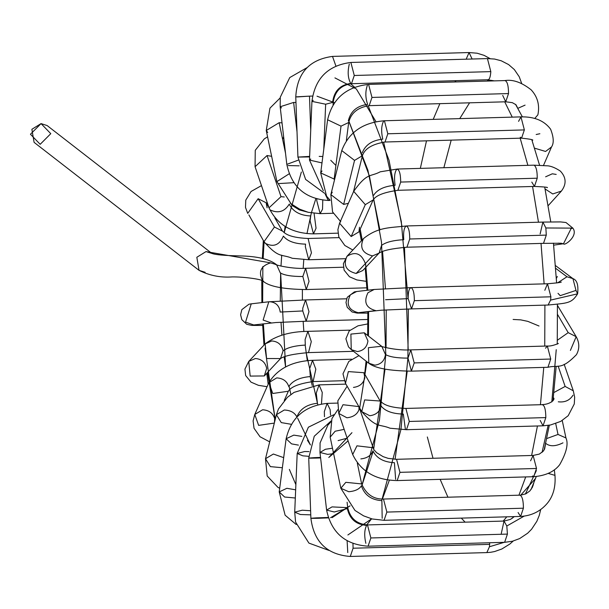 <?xml version="1.0" encoding="UTF-8"?>
<svg xmlns="http://www.w3.org/2000/svg" width="609" height="609" viewBox="0 0 609 609"><rect width="100%" height="100%" fill="white"/><g stroke="black" fill="none" stroke-linecap="round" stroke-linejoin="round"><path stroke-width="0.91" d="M503.209 521.083L506.779 516.828L503.209 521.083M518.937 495.208L525.712 476.931L518.937 495.208M531.627 455.486L537.442 425.98L531.627 455.486M540.442 404.62L543.768 367.387L540.442 404.62M544.743 346.087L544.903 305.124L544.743 346.087M544.126 283.87L541.028 243.417L544.126 283.87M538.485 222.216L532.563 186.483L538.485 222.216M527.881 165.336L520.162 138.182L527.881 165.336M512.245 117.134L504.724 101.817L512.245 117.134M488.624 80.997L487.223 79.87L488.624 80.997M350.304 83.456L354.628 87.209M368.186 105.715L389.006 160.182L401.948 226.175M404.483 247.323L408.19 349.924M407.893 358.115L400.943 429.535L381.683 500.659M366.679 524.935L371.604 518.822L347.876 534.976M385.801 354.507L381.516 242.291L369.473 176.168L348.904 121.29L367.905 170.269L379.909 229.951M334.47 102.67L317.023 96.192L334.47 102.67M283.627 136.736L282.645 139.423M267.876 204.479L267.732 205.53L267.876 204.479M264.085 241.842L263.141 258.673M262.852 266.521L262.654 302.498L262.852 266.521M263.392 323.828L264.709 344.351L263.392 323.828M267.518 372.502L275.207 419.517L265.022 348.173M289.344 469.387L295.875 484.65M332.149 517.612L350.053 505.843L330.558 517.734M385.786 354.75L379.46 420.035L361.997 485.236L373.142 451.383M373.644 449.343L385.017 369.221M366.923 361.769L359.592 408.639L366.923 361.769M351.956 432.679L328.784 457.504L348.066 440.87M307.438 440.269L310.423 444.966L297.641 418.185M290.881 394.51L289.031 386.136L290.881 394.51M280.269 300.968L280.642 272.916L285.591 366.953L284.167 356.821M281.906 335.209L281.008 322.23M280.977 266.133L281.723 255.186M301.364 172.035L284.19 232.661L285.119 226.449M319.185 156.391L322.823 156.521M335.909 165.45L330.756 160.319M360.185 229.159L362.264 240.349L360.185 229.159M365.933 267.145L367.828 290.211L365.529 263.423M368.628 311.526L368.453 336.039L368.628 311.526M302.391 289.595L302.391 300.054L302.391 289.595M303.145 321.308L303.861 331.54L303.145 321.308M305.193 345.082L307.309 360.68M310.187 376.575L312.211 385.566M315.812 198.785L311.435 212.602M306.982 233.62L311.336 212.975M303.784 259.708L303.16 268.325L303.784 259.708M443.862 167.719L451.193 140.139M459.742 118.618L469.577 102.814M556.238 349.68L551.823 401.925M548.138 425.394L542.056 452.388M536.354 470.559L525.4 494.021M317.776 404.719L306.144 352.71M420.332 168.381L426.498 140.839M433.212 119.372L439.858 103.659M454.756 81.956L456.088 80.753M465.101 522.164L461.302 518.114M447.942 497.218L440.14 479.352M433.022 458.28L427.335 436.98M382.551 251.464L385.459 288.658M386.228 309.92L386.053 347.709M407.901 358.031L408.35 308.999M408.045 298.638L401.301 221.531L383.624 142.087M376.012 121.731L356.356 88.983L334.927 77.891M382.391 499.045L389.357 480.181M395.081 459.315L407.223 371.185M40.179 144.318L30.45 134.246L41.047 123.604L50.783 133.675L40.179 144.318M366.892 287.829L306.236 289.549L309.029 281.32L305.634 268.287L309.029 281.32L306.236 289.549L302.84 276.516L305.634 268.287C289.876 269.262 272.056 263.88 276.417 264.641L276.661 264.816C269.711 259.19 257.341 256.222 239.55 255.902C224.417 255.582 215.198 254.752 211.909 253.42L47.137 125.561L41.047 123.604L31.881 129.291L34.096 142.361L199.052 270.35L196.829 257.28L206.002 251.593L211.955 253.443L206.002 251.593L196.829 257.28L199.052 270.35L205.134 272.307M270.571 262.86L276.471 264.671L270.571 262.86L206.002 251.593L270.571 262.86C260.759 265.95 258.117 271.911 262.646 280.741C258.117 271.911 260.759 265.95 270.571 262.86M276.661 264.816L280.3 272.931C284.57 275.359 292.084 276.555 302.84 276.516C292.084 276.555 284.57 275.359 280.3 272.931M306.236 289.549C284.099 289.275 269.886 286.633 263.621 281.617L262.646 280.741L263.621 281.617C264.245 279.485 244.003 276.737 232.189 276.912C220.587 277.765 209.542 275.58 199.052 270.35M302.764 308.192L305.551 299.955L308.976 311.618L306.16 321.217L302.757 310.948L302.764 308.192M302.757 310.948L280.209 312.059L302.757 310.948M367.92 319.466L306.16 321.217L308.976 311.618L305.551 299.955L268.805 301.782L263.118 320.06L271.271 322.907L263.118 320.06L268.805 301.782L269.658 301.721C275.816 302.224 279.325 305.665 280.209 312.059M268.805 301.782L251.243 303.838L245.556 322.115L253.709 324.962L245.556 322.115L251.243 303.838L252.096 303.777M305.299 345.075C294.566 345.706 287.166 347.625 283.101 350.837C287.166 347.625 294.566 345.706 305.299 345.075L305.101 339.578L307.895 331.349L311.298 341.611L308.497 352.603L311.298 341.611L307.895 331.349L349.947 330.154M307.895 331.349C290.044 331.532 275.793 335.704 265.166 343.864L266.575 358.518L280.543 358.556L266.575 358.518L265.166 343.864L271.766 340.956C277.97 341.428 281.746 344.724 283.101 350.837L280.49 358.594C284.319 355.869 293.66 353.875 308.497 352.603L353.471 351.332M265.166 343.864L248.754 361.426L250.17 376.08L264.298 375.951L250.17 376.08L248.754 361.426L255.354 358.518C261.558 358.99 265.341 362.286 266.689 368.399L264.298 375.951L280.703 358.381M310.308 376.568C299.62 377.473 292.442 380.823 288.788 386.624C292.442 380.823 299.62 377.473 310.308 376.568L309.707 368.544L312.501 360.315L315.827 369.199L313.102 381.577L315.827 369.199L312.501 360.315L351.614 359.203M312.501 360.315C292.183 361.236 277.651 368.666 268.904 382.604L272.763 393.49L288.346 391.222L272.763 393.49L268.904 382.604L276.745 377.892C282.995 378.288 287.006 381.204 288.788 386.624M268.904 382.604L254.768 414.478L258.635 425.371L274.21 423.103L258.635 425.371L254.768 414.478L262.608 409.773C268.858 410.169 272.878 413.077 274.659 418.505L274.461 422.539M317.434 403.28C306.807 404.414 299.955 408.982 296.887 416.975C299.955 408.982 306.807 404.414 317.434 403.28L316.261 393.117L319.055 384.88L322.252 392.417L321.476 403.934L322.252 392.417L319.055 384.88L345.927 384.119M319.055 384.88L294.025 392.402L287.44 397.281L278.45 409.02L276.402 414.714L281.274 422.6L291.254 424.298L281.274 422.6L276.402 414.714L284.258 410.009C290.546 410.299 294.756 412.62 296.887 416.975M276.402 414.714L265.509 458.729L270.381 466.623L282.363 467.742L270.381 466.623L265.509 458.729L273.365 454.032L283.672 457.648M324.475 416.716L324.323 411.615L327.109 403.386L330.131 409.613L330.535 415.125L330.131 409.613L327.109 403.386L337.508 403.089M327.109 403.386C304.744 405.815 291.087 417.607 286.131 438.746L291.521 443.862L298.433 445.118L291.521 443.862L286.131 438.746L293.797 435.123L301.82 436.379M286.131 438.746L279.219 491.912L284.609 497.02L295.312 498.01L284.609 497.02L279.219 491.912L286.885 488.289L295.654 489.834M333.96 414.676L308.375 427.206L297.184 453.477L302.802 455.821L308.702 456.324L302.802 455.821L297.184 453.477L304.713 451.52L309.014 451.604M297.184 453.477L294.718 512.154L300.344 514.506L310.765 514.864L300.344 514.506L294.718 512.154L302.254 510.205L310.62 510.745M320.6 457.938L316.254 458.082C307.4 458.257 306.769 458.12 314.358 457.663L320.54 457.412L314.358 457.663M328.32 517.878L318.416 518.282C309.562 518.457 308.93 518.32 316.52 517.871L328.19 517.475L316.52 517.871M513.227 541.028L509.862 544.02L501.816 549.006L494.592 551.548L490.664 552.287L486.842 552.591L489.446 546.753L486.842 552.591L350.289 556.459L353.083 548.229L352.976 543.601L353.083 548.229L489.636 544.362L489.666 542.741L489.636 544.362L353.083 548.229L350.289 556.459C327.063 554.662 313.924 541.941 310.887 518.305L308.725 458.097L314.259 436.234L330.999 421.032M489.446 546.753L489.636 544.362L489.446 546.753L504.214 542.33L489.446 546.753M347.762 552.584L347.115 540.83M333.625 453.705L327.642 454.36L319.976 452.479L325.396 449.275L332.484 448.201L325.396 449.275L319.976 452.479L320.083 442.918L327.87 425.166L330.641 422.197M347.336 508.591C349.635 518.99 356.059 524.585 366.603 525.392C356.059 524.585 349.635 518.99 347.336 508.591L334.272 511.979L326.607 510.098L332.027 506.894L347.731 507.662L332.027 506.894L326.607 510.098L319.976 452.479M540.678 509.634L539.3 515.298L536.856 521.296L531.566 529.274L527.645 533.225L519.652 538.577L512.39 541.249L504.633 542.322L507.419 534.093L504.633 542.322L368.08 546.189L370.866 537.96L367.478 524.928L370.866 537.96L507.419 534.093L506.81 526.016L504.024 521.06L506.81 526.016L524.075 516.173L506.81 526.016L507.419 534.093L370.866 537.96L368.08 546.189C345.181 544.652 331.357 532.624 326.607 510.098M365.857 543.327C364.129 535.821 364.38 529.838 366.603 525.392M501.306 533.461L504.024 521.06L510.426 519.408L514.308 516.615M533.141 485.449L533.119 484.718L533.141 485.449M347.153 438.175L338.094 440.611M361.411 485.815C364.433 495.026 371.262 499.974 381.881 500.651C371.262 499.974 364.433 495.026 361.411 485.815C359.257 489.225 355.039 491.197 348.751 491.722L340.834 488.266L330.177 437.155L335.163 431.218L344.161 429.368L335.163 431.218L330.177 437.155L331.943 418.535L337.789 409.712M340.834 488.266L345.821 482.328L361.655 483.927L345.821 482.328L340.834 488.266L354.994 510.456L363.588 515.853L372.228 518.982L384.066 520.307L386.86 512.078L383.464 499.045L386.86 512.078L523.413 508.203C523.382 500.514 522.233 496.175 519.972 495.178L519.972 495.178C522.233 496.175 523.382 500.514 523.413 508.203L386.86 512.078L384.066 520.307L520.619 516.432L523.413 508.203L520.619 516.432L518.076 512.512M382.178 518.32L381.881 500.651M520.056 495.178L520.764 495.14L535.593 478.4L520.764 495.14L520.056 495.178M554.319 469.798L554.974 475.37L548.222 473.414L554.974 475.37C555.773 486.934 553.185 496.282 547.202 503.422C540.328 511.461 531.467 515.8 520.619 516.432M544.461 449.328L544.416 448.94L544.461 449.328M358.952 406.759L358.99 409.72C357.186 414.424 353.159 417.112 346.902 417.774L338.756 413.42L342.996 404.719L358.899 406.591L342.996 404.719L338.756 413.42L337.843 400.813L347.138 386.228M532.54 475.972L533.72 476.702L536.514 468.473L399.961 472.34L396.566 459.308L399.961 472.34L536.514 468.473L533.72 476.702L397.167 480.57L399.961 472.34L397.167 480.57C375.738 480.204 360.916 471.526 352.702 454.542L356.943 445.834L372.845 447.706L356.943 445.834L352.702 454.542L338.756 413.42M372.936 450.835C376.56 458.242 383.716 462.193 394.404 462.68C383.716 462.193 376.56 458.242 372.936 450.835C371.132 455.54 367.105 458.227 360.848 458.897M536.514 468.473L533.119 455.441L536.514 468.473M395.644 479.321L394.404 462.68M562.252 420.522L565.944 437.947L558.019 434.453L546.76 438.549L558.019 434.453L555.712 423.59L558.019 434.453L565.944 437.947C568.585 443.74 566.499 452.654 559.679 464.705C554.319 471.686 545.664 475.69 533.72 476.702M530.576 460.807L533.119 455.441L396.566 459.308L388.199 458.371L383.099 456.643L376.659 452.708L373.781 449.556L358.899 406.591M562.967 442.85C555.324 446.618 549.47 446.694 545.398 443.078M364.761 373.355L364.525 373.797L364.761 373.355M542.025 404.673C544.469 404.962 545.74 409.263 545.831 417.591L543.038 425.82L545.831 417.591L409.278 421.458L545.831 417.591C545.74 409.263 544.469 404.962 542.025 404.673L405.883 408.433L409.278 421.458L406.485 429.695L409.278 421.458L405.883 408.433C383.632 407.444 381.957 401.856 380.191 401.034L381.143 406.058C379.765 411.73 375.966 414.957 369.762 415.726L361.761 411.646L364.654 399.915L380.191 401.034L363.9 372.716L348.363 371.589L345.47 383.32L348.363 371.589L363.9 372.716L364.852 377.732C363.466 383.411 359.675 386.631 353.464 387.4M381.143 406.058C385.192 411.151 392.577 413.815 403.31 414.067C392.577 413.815 385.192 411.151 381.143 406.058M380.191 401.034L364.654 399.915L361.761 411.646L345.47 383.32M405.35 429.018L403.31 414.067M361.761 411.646C376.994 428.858 379.042 423.658 390.064 428.226L406.485 429.695L543.038 425.82L540.16 420.408M564.17 364.311L573.297 390.803L565.144 386.441L553.916 392.516L565.144 386.441L558.133 366.093L565.144 386.441L573.297 390.803L574.66 397.22L574.279 403.973L568.189 415.703L560.714 421.405L550.498 424.998L543.038 425.82M572.985 395.211C569.758 400.372 564.855 402.572 558.286 401.795M367.935 340.918C367.029 347.183 363.497 350.731 357.338 351.56L351.248 349.612L350.891 334.09L364.289 332.803L367.935 340.918M381.813 346.407L385.459 354.522C389.73 356.95 397.243 358.145 408 358.107L410.793 349.878L414.189 362.911L411.395 371.14L414.189 362.911L410.793 349.878C395.035 350.853 377.215 345.47 381.577 346.232L364.289 332.803L350.891 334.09L351.248 349.612L348.47 346.818L345.904 338.825L349.208 330.908L358.008 325.815L367.905 323.904M557.448 305.375L576.183 336.701L568.205 332.651L576.183 336.701C579.57 342.859 579.654 348.85 576.426 354.689C561.041 370.447 558.582 364.7 547.948 367.273L550.734 359.044L414.189 362.911L550.734 359.044L547.948 367.273L411.395 371.14L408 358.107C397.243 358.145 389.73 356.95 385.459 354.522C384.553 360.779 381.021 364.327 374.862 365.164L368.78 363.208L368.415 347.686L381.63 346.262L368.415 347.686L368.78 363.208L351.248 349.612M550.734 359.044L547.346 346.011L550.734 359.044M568.205 332.651L557.364 340.248L568.205 332.651L557.585 314.556L568.205 332.651M545.527 348.226L547.339 346.011L410.793 349.878M576.183 336.701L570.389 350.419M555.515 265.608L572.932 278.625L566.979 276.768L572.932 278.625C577.028 280.026 578.588 285.088 577.606 293.827L575.985 290.417L577.606 293.827L550.574 300.115L550.894 296.804L414.341 300.671C414.364 293.607 413.344 289.275 411.273 287.692C413.344 289.275 414.364 293.607 414.341 300.671L550.894 296.804L550.574 300.115L577.606 293.827C571.531 303.609 567.299 303.061 548.1 305.033L550.574 300.115L548.1 305.033L411.547 308.9L414.341 300.671L411.547 308.9L381.287 310.209L358.252 312.706C348.455 310.095 345.836 304.112 350.411 294.771L356.63 291.521L350.411 294.771C345.836 304.112 348.455 310.095 358.252 312.706L375.814 310.651C366.017 308.04 363.406 302.064 367.973 292.716L374.2 289.465L367.973 292.716C363.406 302.064 366.017 308.04 375.814 310.651L358.929 312.661M385.596 299.735L408.152 298.631L385.596 299.735M411.273 287.692L411.273 287.692C409.202 287.912 408.159 291.559 408.152 298.631L411.547 308.9M550.894 296.804L547.499 283.771L550.894 296.804M566.979 276.768L557.616 282.85L566.979 276.768L555.72 268.356L566.979 276.768M544.827 290.287L547.499 283.771L410.946 287.638L374.2 289.465L356.63 291.521L354.347 291.901L347.244 297.299L345.988 302.445L347.237 307.339L352.109 311.975L357.148 313.102L367.874 313.125M572.932 278.625L575.985 290.417L560.204 295.662L558.011 293.332M557.342 276.486L556.375 278.404M346.955 256.313C343.073 265.265 346.133 270.982 356.143 273.471L362.743 270.556L356.143 273.471C346.133 270.982 343.073 265.265 346.955 256.313L346.955 256.313C355.199 251.159 361.259 253.39 365.141 263.012M356.143 273.471L372.556 255.902C362.538 253.413 359.477 247.696 363.367 238.751L363.367 238.751C359.477 247.696 362.538 253.413 372.556 255.902L356.143 273.471M381.546 245.45C385.611 242.237 393.018 240.319 403.752 239.687C393.018 240.319 385.611 242.237 381.546 245.45L379.156 252.994L362.743 270.556M378.988 253.161L372.556 255.902L378.988 253.161M561.452 243.242L543.502 243.349L546.288 235.12L543.502 243.349L406.949 247.216L409.735 238.987C409.705 231.237 408.548 226.898 406.264 225.962L406.264 225.962C408.548 226.898 409.705 231.237 409.735 238.987L546.288 235.12L545.862 227.972L542.893 222.087L545.862 227.972L572.848 228.131L571.082 228.611L572.848 228.131L545.862 227.972L546.288 235.12L409.735 238.987L406.949 247.216C392.105 248.487 382.772 250.482 378.935 253.207L379.156 252.994M403.752 239.687C403.227 231.991 404.071 227.416 406.264 225.962M540.137 233.97L542.893 222.087L560.478 221.912L565.982 222.513L572.848 228.131C578.801 235.873 564.094 246.485 563.5 243.729L558.499 243.143L563.5 243.729L553.657 245.161M571.082 228.611L563.5 243.729M359.736 232.082L359.272 231.214L359.736 232.082M359.447 227.226L359.005 231.823L351.165 236.536L339.563 223.206L340.766 221.341M352.832 250.017L344.816 245.48L338.832 237L337.896 229.639L339.563 223.206L351.165 236.536L365.293 204.654L353.692 191.325L354.902 189.46M339.563 223.206L353.692 191.325L365.293 204.654L373.142 199.942L365.293 204.654L351.165 236.536L359.005 231.831L373.142 199.942C375.806 195.489 384.058 192.269 397.898 190.297L400.692 182.068C400.585 173.618 399.291 169.325 396.817 169.18C399.291 169.325 400.585 173.618 400.692 182.068L537.237 178.201C537.26 171.03 536.217 166.699 534.116 165.199L546.57 165.785L534.116 165.199C536.217 166.699 537.26 171.03 537.237 178.201L400.692 182.068L397.898 190.297L534.451 186.43L537.237 178.201L534.451 186.43L531.802 182.083M373.583 195.344C377.237 189.544 384.408 186.194 395.104 185.296C384.408 186.194 377.237 189.544 373.583 195.344M395.104 185.296C393.993 177.425 394.563 172.058 396.817 169.18M545.093 188.957L552.751 193.959L561.391 191.081L552.751 193.959L545.093 188.957M546.631 165.793L533.849 165.168L397.296 169.036L380.244 171.807C370.082 177.211 367.433 172.073 353.692 191.325M545.626 176.8L552.31 173.801L556.184 174.425M348.386 203.307L343.651 204.411L330.862 194.606L332.255 192.231L330.862 194.606L343.651 204.411L354.545 160.395L341.756 150.583L354.545 160.395L343.651 204.411L348.386 203.307M520.246 137.208L521.57 138.144L524.364 129.915L387.811 133.782L384.416 120.757L387.811 133.782L524.364 129.915L521.57 138.144L385.017 142.011L387.811 133.782L385.017 142.011C372.305 144.089 364.768 148.649 362.401 155.691L354.545 160.395L362.401 155.691L353.448 191.881M362.248 152.851C365.316 144.851 372.168 140.291 382.795 139.149C372.168 140.291 365.316 144.851 362.248 152.851M382.795 139.149C381.074 131.643 381.325 125.667 383.548 121.214M524.364 129.915L520.969 116.882L524.364 129.915M534.633 148.193L545.588 151.458L551.526 146.952L545.588 151.458L534.633 148.193M518.571 121.358L520.969 116.882L384.416 120.757C362.835 122.493 348.614 132.435 341.756 150.583L330.862 194.606L332.552 211.886L340.408 221.288M536.171 134.513L539.871 133.736M330.086 200.155L326.591 196.22L320.692 172.933L334.653 179.274L320.692 172.933L322.016 170.969M334.113 179.297L341.017 126.139L327.604 119.767L341.017 126.139L334.113 179.297M502.699 95.423L505.736 101.794L508.53 93.565L371.977 97.432L368.582 84.4L371.977 97.432L508.53 93.565L505.736 101.794L369.183 105.662L371.977 97.432L369.183 105.662C357.772 107.39 350.936 113.008 348.691 122.508L341.017 126.139L348.691 122.508L346.361 140.451M348.31 120.848C350.662 111.203 357.11 105.722 367.669 104.413C357.11 105.722 350.662 111.203 348.31 120.848M367.669 104.413C365.354 97.821 365.248 91.472 367.349 85.351M504.876 80.578C507.251 81.172 508.469 85.504 508.53 93.565C508.469 85.504 507.251 81.172 504.876 80.578L368.582 84.4C346.216 86.828 332.56 98.62 327.604 119.767L320.692 172.933M534.847 118.374L537.884 114.827L534.847 118.374M517.878 108.311L525.08 105.129M323.326 190.731L309.479 160.06L321.994 162.923L309.479 160.06L310.727 159.01M332.727 101.536C334.272 90.886 340.279 84.857 350.746 83.441C340.279 84.857 334.272 90.886 332.727 101.536L333.184 102.266L325.655 104.223L323.767 149.243L325.655 104.223L311.937 101.376L313.186 100.325M309.479 160.06L311.937 101.376L325.655 104.223L333.184 102.266L333.085 104.74M311.937 101.376C315.051 78.333 328.03 65.361 350.883 62.453L354.271 75.486L351.484 83.715L354.271 75.486L350.875 62.453M350.746 83.441C347.914 78.34 347.434 71.877 349.3 64.067M354.271 75.486L490.824 71.618L487.428 58.586L490.824 71.618L354.271 75.486M487.611 79.756C489.354 79.992 490.428 77.274 490.824 71.618C490.428 77.274 489.354 79.992 487.611 79.756L351.484 83.715C340.979 85.123 334.881 91.304 333.184 102.266M494.158 80.845L488.03 79.848M309.631 156.406L297.923 157.084L309.631 156.406M309.608 156.932L297.923 157.084L295.768 96.884L309.494 96.138L297.009 96.96M310.719 130.395L309.494 96.138L310.719 130.395M312.524 96.07L309.494 96.138L312.524 96.07M335.879 65.97L332.506 56.409L335.879 65.97M472.12 59.02L469.059 52.541L472.12 59.02M466.441 58.571L469.059 52.541L332.506 56.409C309.372 59.545 297.123 73.042 295.768 96.884M330.07 200.414L328.281 200.468L329.484 199.569L328.281 200.468L325.267 194.294M298.159 160.182L286.809 164.377L298.159 160.182M299.202 165.823L288.133 165.557M297.025 131.864L293.637 102.441L280.17 106.758L293.637 102.441L297.025 131.864M295.966 102.464L293.637 102.441L295.966 102.464M281.503 107.938L280.17 106.758L286.809 164.377C291.559 186.902 305.383 198.93 328.281 200.468M333.283 213.264L320.144 213.637L322.534 209.191L322.77 200.232L322.534 209.191L320.144 213.637L316.749 200.612L316.847 199.082M289.115 173.839L276.912 181.604L289.115 173.839M293.774 182.685L278.366 183.613M285.522 153.224L279.158 122.698L266.255 130.493L279.158 122.698L285.522 153.224M282.028 122.858L279.158 122.698L282.028 122.858M267.716 132.503L266.255 130.493L276.912 181.604L291.072 203.794L299.666 209.184L308.306 212.32L320.144 213.637M337.957 233.163L313.475 233.864L316.048 228.23L314.084 213.378L316.048 228.23L313.475 233.864L310.08 220.831L310.712 215.974C300.024 215.487 292.868 211.536 289.245 204.129C292.868 211.536 300.024 215.487 310.712 215.974M284.266 196.989L281.008 196.646L269.011 207.829L281.008 196.646L267.054 155.531L255.064 166.714L267.054 155.531L281.008 196.646L284.266 196.989M289.245 204.129C284.654 211.612 278.42 213.607 270.533 210.113M271.637 156.315L267.054 155.531L271.637 156.315M345.174 258.718L308.733 259.754L311.443 252.849L308.131 238.492L311.443 252.849L308.733 259.754L305.337 246.721L305.558 244.125C294.825 243.874 287.433 241.21 283.391 236.117C287.433 241.21 294.825 243.874 305.558 244.125M339.061 237.617L308.131 238.492C285.88 237.502 284.197 231.915 282.431 231.093L274.446 227.02L264.002 241.704L274.446 227.02L258.147 198.701L247.711 213.378L258.147 198.701L274.446 227.02L282.439 231.1M283.391 236.117C279.462 245.138 273.395 247.513 265.174 243.242M268.95 207.646L266.148 202.774L258.147 198.701L266.148 202.774L267.092 207.791M266.772 203.855L267.016 203.398L266.772 203.855M248.883 214.916L264.002 241.704C279.234 258.916 281.282 253.725 292.312 258.285L308.733 259.754M364.669 374.055L366.085 361.122M359.47 230.781L361.396 240.852M365.187 267.945L367.044 290.303M367.859 311.618L367.669 335.43M515.541 104.352L522.37 116.859M531.855 139.88L539.559 165.184M544.69 187.024L550.78 221.912M553.444 243.151L556.626 283.01M557.425 304.371L557.25 344.161M556.169 366.473L552.957 400.813M549.326 425.211L544.202 449.83M536.27 476.55L531.018 489.59M513.844 516.63L512.047 518.449M267.153 202.355L266.917 204.114M263.316 240.509L262.334 258.467M261.771 280.566L261.885 302.589M262.616 323.919L263.971 345.143M266.765 373.309L268.173 384.241M346.59 298.798L305.551 299.955M253.534 324.978L275.892 322.534L306.16 321.217M262.692 325.442L251.753 325.419L246.714 324.293L241.842 319.656L240.593 314.762L241.857 309.623L248.952 304.218L251.243 303.838M267.085 386.7L258.391 385.314L251.022 382.14L245.655 375.547L244.932 369.115L248.7 361.487M284.258 400.44L288.346 391.222C291.011 386.761 299.263 383.548 313.102 381.577L344.199 380.694M269.68 441.86L260.02 436.752L254.037 428.272L253.1 420.918L254.768 414.478M279.691 488.281L277.887 487.307L267.191 476.01L265.509 458.729M296.218 524.524L285.126 515.199L279.219 491.912M328.822 550.376L308.915 543.099L295.578 522.035L294.718 512.154M347.107 502.235L347.731 507.662C350.175 518.312 356.752 524.067 367.478 524.928L504.024 521.06M357.3 463.061L361.655 483.927C366.154 494.264 373.424 499.304 383.464 499.045L520.764 495.14L525.902 493.8L529.83 490.983L532.426 487.238L533.697 483.302M545.413 444.677L544.636 448.947L543.228 451.223L539.323 454.093L533.119 455.441M345.455 383.305L342.981 373.804L348.797 361.449L358.99 355.618M553.185 397.73C556.04 398.712 550.947 404.361 542.436 404.566M539.026 326.013L527.813 321.362L520.733 319.87L513.113 319.451M411.395 371.14C389.25 370.866 375.045 368.224 368.78 363.208M558.4 343.484C553.634 345.455 549.95 346.293 547.346 346.011M561.003 281.975C562.427 282.264 557.92 282.865 547.499 283.771M366.435 281.381L356.836 279.927L349.467 276.752L344.108 270.16L343.385 263.72L347.145 256.1M347.206 256.039L363.611 238.477C378.242 226.776 390.125 227.903 406.348 225.962L542.893 222.087M534.451 186.43C544.339 186.879 548.58 187.306 547.164 187.694M548.222 205.614L561.391 191.081C566.636 184.108 566.294 177.44 560.364 171.091C554.913 167.521 550.315 165.755 546.57 165.785M521.57 138.144C530.287 139.103 533.926 139.826 532.502 140.321M543.494 165.427L551.526 146.952C554.061 143.184 553.756 137.261 550.605 129.199C544.279 120.689 534.398 116.585 520.969 116.882M505.736 101.794L512.336 102.67L515.96 104.718L517.399 107.466M537.884 114.827C539.848 105.167 537.61 96.846 531.185 89.866C521.768 82.443 513.09 79.337 505.135 80.533M350.883 62.453L487.428 58.586L494.577 59.05L501.222 60.778L508.591 64.562L514.346 69.563L519.249 76.78L521.7 83.502M324.726 193.411L305.619 179.427L297.923 157.084M490.055 58.601L484.147 55.381L477.106 53.211L469.059 52.541M306.86 67.744L289.747 77.571L280.285 97.196L280.17 106.758M280.193 97.927L269.947 108.151L266.255 130.493M313.475 233.864C292.046 233.491 277.224 224.82 269.011 207.829L255.064 166.714L255.255 150.316L264.276 138.905L267.579 136.835M308.717 212.419L299.407 209.938L292.967 206.002L290.318 203.178M274.819 217.855L282.439 231.093M261.467 185.6L251.053 191.5L245.77 200.14L245.488 207.387L247.711 213.378M343.354 267.222L305.634 268.287"/></g></svg>
